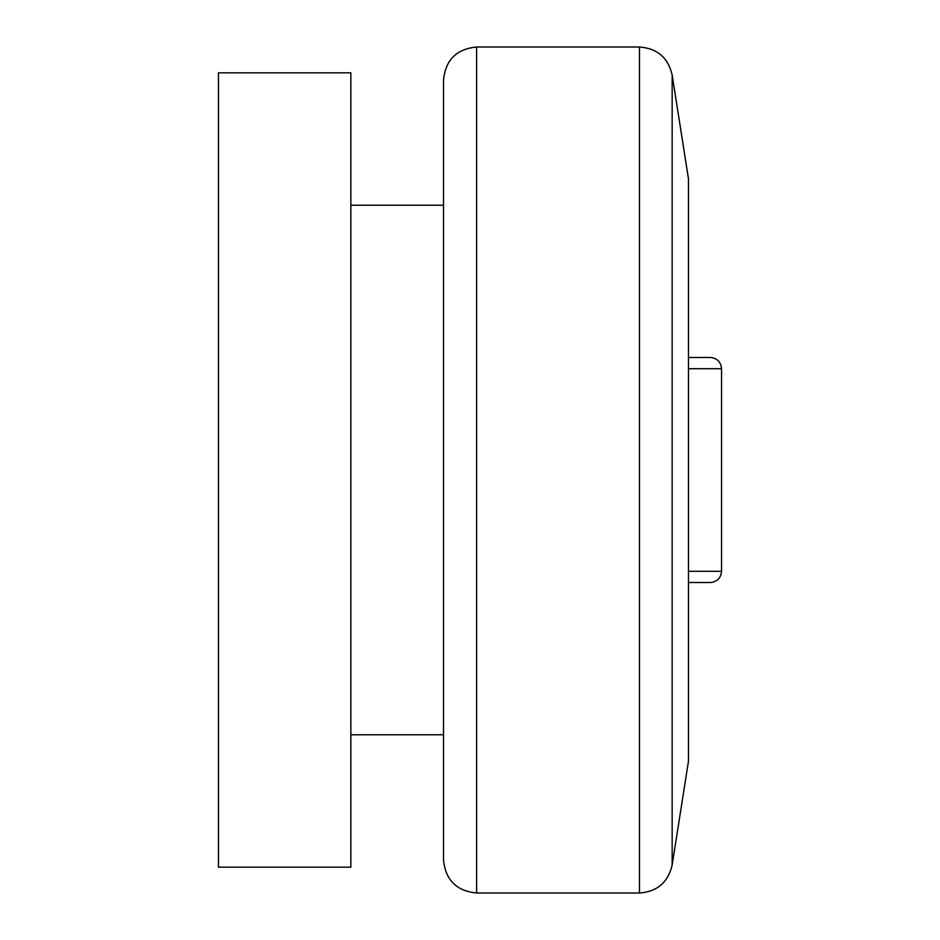 <?xml version="1.0" encoding="UTF-8"?>
<svg xmlns="http://www.w3.org/2000/svg" width="940" height="940" viewBox="0 0 940 940"><rect width="100%" height="100%" fill="white"/><g stroke="black" fill="none" stroke-linecap="round" stroke-linejoin="round"><path stroke-width="1.41" d="M639.47 893L476.615 893C456.511 891.038 445.49 880.005 443.515 859.9L443.515 80.1C445.49 59.996 456.511 48.962 476.615 47L639.47 47C657.201 48.316 668.105 57.646 672.159 74.965L688.456 178.729L688.456 761.271L672.159 865.035C668.105 882.355 657.213 891.684 639.47 893L639.47 47M688.456 571.285L721.544 571.285L721.544 368.715C720.886 361.888 717.126 358.128 710.299 357.47L688.456 357.47M350.843 72.815L350.843 867.185L218.456 867.185L218.456 72.815L350.843 72.815M721.544 571.285C720.886 578.112 717.126 581.872 710.299 582.53L688.456 582.53M476.615 893L476.615 47M672.159 74.965L672.159 865.035M688.456 368.715L721.544 368.715M350.843 205.214L443.515 205.214M350.843 734.786L443.515 734.786"/></g></svg>
